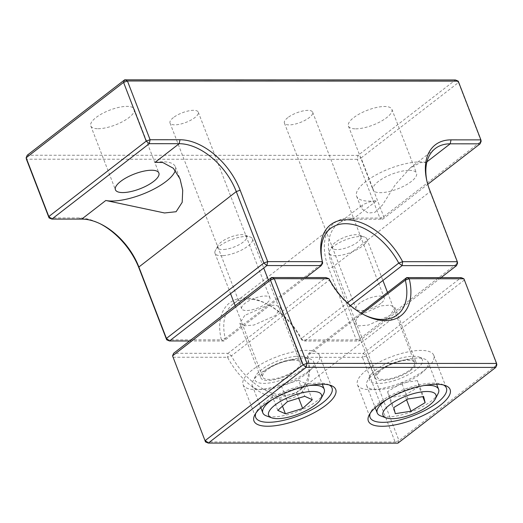 <?xml version="1.0" encoding="UTF-8"?>
<svg xmlns="http://www.w3.org/2000/svg" width="523" height="523" viewBox="0 0 523 523"><rect width="100%" height="100%" fill="white"/><g stroke="black" fill="none" stroke-linecap="round" stroke-linejoin="round"><path stroke-width="0.39" stroke-dasharray="2.62 1.96" d="M98.082 128.723A23.287 7.917 158.9 0 0 122.853 121.499A23.287 7.917 158.9 0 0 134.241 109.17A23.287 7.917 158.9 0 0 126.945 106.378A23.287 7.917 158.9 0 0 102.181 113.602A23.287 7.917 158.9 0 0 90.793 125.932A23.287 7.917 158.9 0 0 98.082 128.723M409.221 170.348A23.287 7.917 -21.1 0 1 416.517 173.133A23.287 7.917 -21.1 0 1 405.122 185.469A23.287 7.917 -21.1 0 1 380.358 192.686A23.287 7.917 -21.1 0 1 373.062 189.901A23.287 7.917 -21.1 0 1 384.457 177.565A23.287 7.917 -21.1 0 1 409.221 170.348M355.718 128.835A23.287 7.917 158.9 0 0 380.483 121.617A23.287 7.917 158.9 0 0 391.877 109.281A23.287 7.917 158.9 0 0 384.582 106.496A23.287 7.917 158.9 0 0 359.817 113.713A23.287 7.917 158.9 0 0 348.423 126.05A23.287 7.917 158.9 0 0 355.718 128.835M266.514 303.288A15.134 5.145 -21.1 0 1 251.661 309.904A15.134 5.145 -21.1 0 1 241.672 308.733A15.134 5.145 -21.1 0 1 245.078 303.281A15.134 5.145 -21.1 0 1 259.924 296.665A15.134 5.145 -21.1 0 1 269.914 297.835A15.134 5.145 -21.1 0 1 266.514 303.288M173.42 117.577A15.134 5.145 158.9 0 0 170.014 123.029A15.134 5.145 158.9 0 0 180.01 124.199A15.134 5.145 158.9 0 0 194.857 117.59A15.134 5.145 158.9 0 0 198.263 112.131A15.134 5.145 158.9 0 0 188.267 110.961A15.134 5.145 158.9 0 0 173.42 117.577M380.901 303.34A15.134 5.145 -21.1 0 1 366.054 309.949A15.134 5.145 -21.1 0 1 356.065 308.786A15.134 5.145 -21.1 0 1 359.464 303.327A15.134 5.145 -21.1 0 1 374.318 296.718A15.134 5.145 -21.1 0 1 384.307 297.888A15.134 5.145 -21.1 0 1 380.901 303.34M287.813 117.629A15.134 5.145 158.9 0 0 284.407 123.082A15.134 5.145 158.9 0 0 294.397 124.252A15.134 5.145 158.9 0 0 309.243 117.636A15.134 5.145 158.9 0 0 312.649 112.184A15.134 5.145 158.9 0 0 302.66 111.013A15.134 5.145 158.9 0 0 287.813 117.629M175.323 170.485A40.899 13.899 158.9 0 0 175.31 166.68A40.899 13.899 158.9 0 0 162.503 161.784A40.899 13.899 158.9 0 0 155.115 162.313M426.945 161.816L426.147 162.431L420.414 162.62L410.326 167.857L395.296 184.678L382.287 205.245L374.913 212.331L368.251 213.083L361.367 208.5L362.792 204.65L369.722 201.865L376.828 200.61L352.783 219.222L382.666 219.235L427.755 184.331M426.147 162.431A40.899 13.899 158.9 0 0 420.132 161.895A40.899 13.899 158.9 0 0 376.638 174.584A40.899 13.899 158.9 0 0 356.634 196.243A40.899 13.899 158.9 0 0 369.447 201.139A40.899 13.899 158.9 0 0 376.828 200.61M322.188 260.774A54.582 33.903 52.3 0 0 322.384 261.722A54.582 33.903 52.3 0 0 322.691 263.069L225.282 338.479A54.582 33.903 -127.7 0 1 233.186 303.837A54.582 33.903 -127.7 0 1 267.469 304.236A54.582 33.903 -127.7 0 1 301.34 338.505L304.687 341.022L359.092 341.055L441.052 277.608M458.233 81.137L458.488 82.529L455.441 79.973L358.026 155.383L27.229 155.239L26.405 159.188L357.209 159.332L358.026 155.383L361.073 157.939L357.209 159.332L379.881 218.078L382.666 219.235L383.745 216.685L361.073 157.939L458.488 82.529L481.153 141.275L383.745 216.685L379.881 218.078L349.992 218.065A57.491 35.708 -127.7 0 0 328.751 268.495L332.615 267.096L360.17 338.499L457.579 263.095L430.03 191.693A54.582 33.903 -127.7 0 1 427.056 181.841A54.582 33.903 -127.7 0 1 426.86 180.893M189.548 340.976L223.877 340.996L305.831 277.55M350.475 305.582L304.687 341.022L301.608 339.878L356.3 339.898L328.751 268.495M49.077 217.934L78.96 217.947A57.491 35.708 -127.7 0 1 99.35 223.347A57.491 35.708 -127.7 0 1 100.239 223.805M166.687 339.813L221.373 339.839A57.491 35.708 -127.7 0 1 265.71 303.347A57.491 35.708 -127.7 0 1 301.614 339.872L301.34 338.512L347.403 302.85M349.992 218.065L352.783 219.222A54.582 33.903 52.3 0 0 337.851 223.955A54.582 33.903 52.3 0 0 332.615 267.096L430.03 191.693L429.775 190.294M221.373 339.839L223.877 340.989L225.282 338.479L221.373 339.839M359.092 341.055L360.17 338.499L356.3 339.898L359.092 341.055M443.537 384.993A40.899 13.899 158.9 0 0 442.013 384.307A40.899 13.899 158.9 0 0 433.587 383.098A40.899 13.899 158.9 0 0 379.286 402.71A40.899 13.899 158.9 0 0 370.853 411.764A40.899 13.899 158.9 0 0 370.186 413.294M329.15 384.941A40.899 13.899 158.9 0 0 327.62 384.255A40.899 13.899 158.9 0 0 319.2 383.052A40.899 13.899 158.9 0 0 264.893 402.658A40.899 13.899 158.9 0 0 256.466 411.712A40.899 13.899 158.9 0 0 255.793 413.248M366.669 370.016A40.899 13.899 158.9 0 0 357.471 384.751A40.899 13.899 158.9 0 0 384.464 387.909A40.899 13.899 158.9 0 0 424.584 370.042A40.899 13.899 158.9 0 0 433.783 355.307A40.899 13.899 158.9 0 0 406.789 352.142A40.899 13.899 158.9 0 0 366.669 370.016M252.282 369.964A40.899 13.899 158.9 0 0 243.077 384.699A40.899 13.899 158.9 0 0 270.077 387.857A40.899 13.899 158.9 0 0 310.198 369.99A40.899 13.899 158.9 0 0 319.396 355.254A40.899 13.899 158.9 0 0 292.396 352.097A40.899 13.899 158.9 0 0 252.282 369.964M411.085 370.036A21.835 7.42 -21.1 0 1 389.668 379.574A21.835 7.42 -21.1 0 1 375.259 377.887A21.835 7.42 -21.1 0 1 380.169 370.023A21.835 7.42 -21.1 0 1 401.586 360.484A21.835 7.42 -21.1 0 1 415.994 362.171A21.835 7.42 -21.1 0 1 411.085 370.036M359.118 315.474L354.208 323.338L358.961 325.842L368.316 325.09L390.04 315.487L394.95 307.622L390.197 305.118L380.842 305.87L359.118 315.474M296.698 369.983A21.835 7.42 -21.1 0 1 275.281 379.521A21.835 7.42 -21.1 0 1 260.866 377.835A21.835 7.42 -21.1 0 1 265.782 369.97A21.835 7.42 -21.1 0 1 287.192 360.432A21.835 7.42 -21.1 0 1 301.608 362.119A21.835 7.42 -21.1 0 1 296.698 369.983M244.731 315.421L239.822 323.292L244.568 325.796L253.923 325.045L275.647 315.434L280.557 307.57L275.811 305.066L266.455 305.818L244.731 315.421M205.5 441.928L395.12 442.013L397.911 443.171L398.984 440.614L496.85 364.858L463.914 278.779M360.909 313.061L308.858 353.352L307.452 355.869L307.746 357.301L308.858 353.352L363.263 353.378L366.309 355.928L362.446 357.327L395.12 442.013L398.984 440.614L366.309 355.928L464.176 280.171L461.129 277.621L363.263 353.378L362.446 357.327L307.753 357.301A57.491 35.708 -127.7 0 1 308.178 359.138A57.491 35.708 -127.7 0 1 283.048 399.18A57.491 35.708 -127.7 0 1 227.518 357.268L172.825 357.242L173.643 353.293L228.048 353.319L227.518 357.268L231.395 355.836L228.048 353.319L325.914 277.563L329.261 280.08A54.582 33.903 52.3 0 0 363.132 314.356A54.582 33.903 52.3 0 0 363.995 314.781M328.987 278.72L329.261 280.08L231.395 355.836A54.582 33.903 -127.7 0 0 299.555 390.504L397.415 314.748M361.968 313.676L307.452 355.875A54.582 33.903 -127.7 0 1 307.759 357.216A54.582 33.903 -127.7 0 1 299.555 390.504M365.25 243.45A20.083 6.825 158.9 0 0 366.852 238.906A20.083 6.825 158.9 0 0 364.701 237.096A20.083 6.825 158.9 0 0 347.501 239.089A20.083 6.825 158.9 0 0 330.981 248.824A20.083 6.825 158.9 0 0 329.752 250.576A20.083 6.825 158.9 0 0 329.379 253.367A20.083 6.825 158.9 0 0 345.245 254.27A20.083 6.825 158.9 0 0 365.25 243.45M378.717 372.539A20.083 6.825 -21.1 0 1 398.722 361.72A20.083 6.825 -21.1 0 1 414.589 362.622A20.083 6.825 -21.1 0 1 412.987 367.166A20.083 6.825 -21.1 0 1 392.982 377.985A20.083 6.825 -21.1 0 1 377.116 377.083A20.083 6.825 -21.1 0 1 378.717 372.539M359.831 240.064A15.54 5.282 158.9 0 0 359.406 235.154A15.54 5.282 158.9 0 0 346.102 236.697A15.54 5.282 158.9 0 0 333.321 244.228A15.54 5.282 158.9 0 0 332.373 245.581A15.54 5.282 158.9 0 0 341.735 249.066A15.54 5.282 158.9 0 0 359.831 240.064M371.67 373.651A28.347 9.636 -21.1 0 1 394.989 359.909A28.347 9.636 -21.1 0 1 419.256 357.091A28.347 9.636 -21.1 0 1 420.034 366.054A28.347 9.636 -21.1 0 1 387.027 382.476A28.347 9.636 -21.1 0 1 369.944 376.122A28.347 9.636 -21.1 0 1 371.67 373.651M369.33 378.247A32.897 11.179 -21.1 0 1 396.388 362.308A32.897 11.179 -21.1 0 1 424.552 359.033A32.897 11.179 -21.1 0 1 428.082 362.001A32.897 11.179 -21.1 0 1 425.454 369.441A32.897 11.179 -21.1 0 1 392.688 387.164A32.897 11.179 -21.1 0 1 366.701 385.686A32.897 11.179 -21.1 0 1 367.323 381.117A32.897 11.179 -21.1 0 1 369.33 378.247M386.647 399.611A32.897 11.179 -21.1 0 1 423.813 385.582M437.98 393.839A32.897 11.179 -21.1 0 1 435.979 396.702A32.897 11.179 -21.1 0 1 408.914 412.647A32.897 11.179 -21.1 0 1 380.751 415.922M407.927 398.997L401.769 383.032L387.608 391.596L393.773 407.561M387.608 391.596L389.132 397.702L395.296 413.667M389.132 397.702L404.815 395.238L406.58 399.814M404.815 395.238L418.975 386.674L422.826 396.656M418.975 386.674L417.452 380.574L423.61 396.539M417.452 380.574L401.769 383.032M223.177 255.642A20.083 6.825 158.9 0 0 243.679 248.915A20.083 6.825 158.9 0 0 252.465 238.854A20.083 6.825 158.9 0 0 250.308 237.043A20.083 6.825 158.9 0 0 244.267 236.527A20.083 6.825 158.9 0 0 215.365 250.53A20.083 6.825 158.9 0 0 214.986 253.315A20.083 6.825 158.9 0 0 223.177 255.642M292.011 360.242A20.083 6.825 -21.1 0 1 300.202 362.57A20.083 6.825 -21.1 0 1 291.416 372.631A20.083 6.825 -21.1 0 1 270.921 379.358A20.083 6.825 -21.1 0 1 262.723 377.031A20.083 6.825 -21.1 0 1 271.509 366.976A20.083 6.825 -21.1 0 1 292.011 360.242M224.027 249.491A15.54 5.282 158.9 0 0 242.038 242.934A15.54 5.282 158.9 0 0 245.012 235.102A15.54 5.282 158.9 0 0 240.345 234.703A15.54 5.282 158.9 0 0 217.98 245.529A15.54 5.282 158.9 0 0 224.027 249.491M296.345 356.313A28.347 9.636 -21.1 0 1 304.87 357.039A28.347 9.636 -21.1 0 1 299.437 371.337A28.347 9.636 -21.1 0 1 266.58 383.294A28.347 9.636 -21.1 0 1 255.551 376.07A28.347 9.636 -21.1 0 1 296.345 356.313M300.274 358.137A32.897 11.179 -21.1 0 1 310.165 358.981A32.897 11.179 -21.1 0 1 313.689 361.949A32.897 11.179 -21.1 0 1 299.3 378.423A32.897 11.179 -21.1 0 1 265.736 389.445A32.897 11.179 -21.1 0 1 252.315 385.634A32.897 11.179 -21.1 0 1 252.936 381.064A32.897 11.179 -21.1 0 1 300.274 358.137M323.593 393.786A32.897 11.179 -21.1 0 1 276.255 416.713A32.897 11.179 -21.1 0 1 266.364 415.87M272.254 399.565A32.897 11.179 -21.1 0 1 309.42 385.529M312.316 399.716L306.158 383.751L298.555 380.339L304.713 396.303M298.555 380.339L281.296 385.673L287.46 401.638M281.296 385.673L271.646 394.42L277.805 410.385M271.646 394.42L279.256 397.833L282.466 406.162M279.256 397.833L296.508 392.498L298.698 398.16M296.508 392.498L306.158 383.751M78.96 217.947L81.751 219.104M134.241 109.17L158.881 173.021M391.877 109.281L416.517 173.133M170.014 123.029L241.672 308.733M284.407 123.082L356.065 308.786M175.31 166.68L180.043 178.944M356.634 196.243L361.367 208.5M322.384 261.722L321.972 259.8M90.793 125.932L115.426 189.79M348.423 126.05L373.062 189.901M198.263 112.131L269.914 297.835M312.649 112.184L384.307 297.888M337.851 223.955L362.792 204.65M410.326 167.85L435.267 148.545M427.056 181.841L426.637 179.912M267.469 304.236L265.71 303.347M101.102 224.23L99.35 223.347M233.186 303.837L330.595 228.433M442.013 384.307L445.4 385.549M327.62 384.255L331.013 385.497M357.471 384.751L370.088 417.446M243.077 384.699L255.695 417.393M354.208 323.338L375.259 377.887M239.822 323.292L260.866 377.835M370.853 411.764L369.179 414.961M256.466 411.712L254.793 414.909M433.783 355.307L446.4 387.994M319.396 355.254L332.007 387.948M363.132 314.356L364.891 315.238M307.759 357.216L308.178 359.138M394.95 307.622L415.994 362.171M280.557 307.57L301.608 362.119M366.852 238.906L382.895 280.485M387.517 292.462L414.589 362.622M359.406 235.154L364.701 237.096M419.256 357.091L424.552 359.033M428.082 362.001L436.666 384.261M329.379 253.367L377.116 377.083M332.373 245.581L329.752 250.576M369.944 376.122L367.323 381.117M366.701 385.686L375.213 407.744M252.465 238.854L263.716 268.018M268.338 279.988L300.202 362.57M245.012 235.102L250.308 237.043M304.87 357.039L310.165 358.981M313.689 361.949L322.279 384.209M214.986 253.315L230.565 293.684M235.18 305.654L262.723 377.031M217.98 245.529L215.365 250.53M255.551 376.07L252.936 381.064M252.315 385.634L260.827 407.698"/><path stroke-width="0.78" d="M151.585 170.23A23.287 7.917 -21.1 0 1 158.881 173.021A23.287 7.917 -21.1 0 1 147.486 185.351A23.287 7.917 -21.1 0 1 122.722 192.575A23.287 7.917 -21.1 0 1 115.426 189.79A23.287 7.917 -21.1 0 1 126.821 177.454A23.287 7.917 -21.1 0 1 151.585 170.23M105.796 200.486L164.516 212.966L176.114 211.717L182.187 202.323L182.717 190.32L180.043 178.944L173.381 168.295L162.784 162.509L155.115 162.313L179.167 143.694L149.277 143.681L51.862 219.091L81.751 219.104L105.796 200.486A40.899 13.899 158.9 0 0 111.811 201.022A40.899 13.899 158.9 0 0 150.774 190.653A40.899 13.899 158.9 0 0 175.323 170.485M305.831 277.55L321.292 265.586L322.698 263.069L322.397 261.637A57.491 35.708 -127.7 0 1 321.972 259.8A57.491 35.708 -127.7 0 1 346.344 219.752A57.491 35.708 -127.7 0 1 402.632 261.677L457.324 261.696L429.775 190.294A57.491 35.708 -127.7 0 1 426.637 179.912A57.491 35.708 -127.7 0 1 451.016 139.863L480.899 139.876L458.233 81.137L455.441 79.973L124.637 79.829L127.429 80.987L458.233 81.137M441.052 277.608L456.507 265.645L402.102 265.625L398.755 263.102A54.582 33.903 52.3 0 0 345.526 223.7A54.582 33.903 52.3 0 0 330.595 228.433A54.582 33.903 52.3 0 0 322.188 260.774M49.077 217.934L48.816 216.535L146.231 141.132L123.565 82.386L26.15 157.789L48.816 216.535L51.862 219.091L49.077 217.934L26.405 159.188L26.15 157.789L27.229 155.239L124.637 79.829L123.565 82.386L127.429 80.987L150.094 139.733L179.984 139.746A57.491 35.708 -127.7 0 1 240.155 190.209L267.704 261.611L322.397 261.637L321.292 265.586L266.887 265.56L169.472 340.97L189.548 340.976M427.755 184.331L480.081 143.832L450.198 143.818L426.945 161.816M347.403 302.85L398.755 263.102L402.632 261.67L402.095 265.619L350.475 305.582M100.239 223.805A57.491 35.708 -127.7 0 1 139.131 268.41L166.687 339.813L166.425 338.414L169.472 340.97L166.687 339.813M149.277 143.681L146.231 141.132L150.094 139.733L149.277 143.681M179.984 139.746L179.167 143.694A54.582 33.903 -127.7 0 1 236.285 191.601L263.84 263.01L267.704 261.611L266.887 265.56L263.84 263.01L166.425 338.414L138.876 267.011A54.582 33.903 52.3 0 0 101.102 224.23A54.582 33.903 52.3 0 0 81.751 219.104M481.153 141.275L480.081 143.832L480.899 139.876L481.153 141.275M426.86 180.893A54.582 33.903 -127.7 0 1 435.267 148.545A54.582 33.903 -127.7 0 1 450.198 143.818L451.016 139.863M456.507 265.645L457.324 261.696L457.579 263.095L456.507 265.645M370.186 413.294A40.899 13.899 158.9 0 0 370.088 417.446A40.899 13.899 158.9 0 0 382.895 422.342A40.899 13.899 158.9 0 0 437.202 402.736A40.899 13.899 158.9 0 0 446.4 387.994A40.899 13.899 158.9 0 0 443.537 384.993M436.378 384.261A43.808 14.886 -21.1 0 1 445.4 385.549A43.808 14.886 -21.1 0 1 435.018 408.966A43.808 14.886 -21.1 0 1 382.078 426.291A43.808 14.886 -21.1 0 1 369.179 414.961A43.808 14.886 -21.1 0 1 436.378 384.261M255.793 413.248A40.899 13.899 158.9 0 0 255.695 417.393A40.899 13.899 158.9 0 0 268.508 422.29A40.899 13.899 158.9 0 0 322.809 402.684A40.899 13.899 158.9 0 0 332.007 387.948A40.899 13.899 158.9 0 0 329.15 384.941M321.985 384.209A43.808 14.886 -21.1 0 1 331.013 385.497A43.808 14.886 -21.1 0 1 320.632 408.914A43.808 14.886 -21.1 0 1 267.691 426.238A43.808 14.886 -21.1 0 1 254.793 414.909A43.808 14.886 -21.1 0 1 321.985 384.209M397.911 443.171L495.771 367.414L306.158 367.329L208.291 443.086L397.911 443.171M363.995 314.781A54.582 33.903 52.3 0 0 397.415 314.748A54.582 33.903 52.3 0 0 405.318 280.112L409.221 278.746L463.914 278.779L496.595 363.459L496.85 364.858L495.771 367.414L496.595 363.459L306.975 363.38L306.158 367.329L303.111 364.773L205.245 440.529L208.291 443.086L205.5 441.928L172.564 355.843L205.5 441.928M328.987 278.72L274.294 278.694L306.975 363.38L303.111 364.773L270.43 280.086L172.564 355.843L173.643 353.293L271.509 277.536L274.294 278.694L270.43 280.086L271.509 277.536L325.914 277.563L328.987 278.72A57.491 35.708 -127.7 0 0 364.891 315.238A57.491 35.708 -127.7 0 0 409.221 278.752L406.724 277.602L405.318 280.112L361.968 313.676M463.914 278.779L461.129 277.621L406.724 277.595M360.909 313.061L406.724 277.602M386.046 417.864A28.347 9.636 -21.1 0 1 385.268 408.894A28.347 9.636 -21.1 0 1 418.282 392.479A28.347 9.636 -21.1 0 1 435.365 398.833A28.347 9.636 -21.1 0 1 433.639 401.304A28.347 9.636 -21.1 0 1 410.313 415.04A28.347 9.636 -21.1 0 1 386.046 417.864L380.751 415.922A32.897 11.179 -21.1 0 1 377.227 412.948A32.897 11.179 -21.1 0 1 379.848 405.515A32.897 11.179 -21.1 0 1 386.647 399.611M423.813 385.582A32.897 11.179 -21.1 0 1 438.601 389.269A32.897 11.179 -21.1 0 1 437.98 393.839L435.365 398.833M395.296 413.667L393.773 407.561L407.927 398.997L423.61 396.539L425.134 402.638L410.973 411.202L395.296 413.667M406.58 399.814L410.973 411.202M422.826 396.656L425.134 402.638M309.42 385.529A32.897 11.179 -21.1 0 1 310.793 385.405A32.897 11.179 -21.1 0 1 324.214 389.217A32.897 11.179 -21.1 0 1 323.593 393.786L320.972 398.781A28.347 9.636 -21.1 0 1 280.184 418.537A28.347 9.636 -21.1 0 1 271.659 417.812A28.347 9.636 -21.1 0 1 277.092 403.514A28.347 9.636 -21.1 0 1 309.943 391.557A28.347 9.636 -21.1 0 1 320.972 398.781M271.659 417.812L266.364 415.87A32.897 11.179 -21.1 0 1 262.834 412.902A32.897 11.179 -21.1 0 1 272.254 399.565M287.46 401.638L304.713 396.303L312.316 399.716L302.667 408.463L285.414 413.798L277.805 410.385L287.46 401.638M282.466 406.162L285.414 413.798M298.698 398.16L302.667 408.463M240.155 190.209L236.285 191.601L138.876 267.011L139.131 268.41M382.895 280.485L387.517 292.462M436.666 384.261L438.601 389.269M375.213 407.744L377.227 412.948M263.716 268.018L268.338 279.988M322.279 384.209L324.214 389.217M230.565 293.684L235.18 305.654M260.827 407.698L262.834 412.902"/></g></svg>
